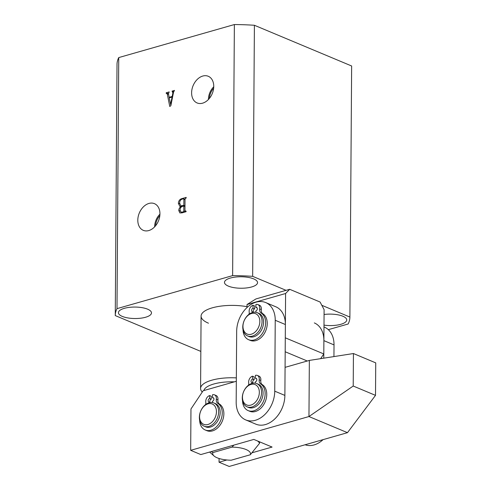 <?xml version="1.0" encoding="UTF-8"?>
<svg xmlns="http://www.w3.org/2000/svg" width="491" height="491" viewBox="0 0 491 491"><rect width="100%" height="100%" fill="white"/><g stroke="black" fill="none" stroke-linecap="round" stroke-linejoin="round"><path stroke-width="0.74" d="M148.963 203.434A14.46 10.36 -67.3 0 0 138.155 216.789A14.46 10.36 -67.3 0 0 143.593 230.463A14.46 10.36 -67.3 0 0 148.779 230.561A14.46 10.36 -67.3 0 0 159.495 217.654A14.46 10.36 -67.3 0 0 154.763 203.796A14.46 10.36 -67.3 0 0 148.963 203.434M159.937 214.174A13.674 9.795 -67.3 0 0 154.622 226.867M159.833 215.635A12.441 8.912 -67.3 0 0 155.592 225.768M202.777 76.044A14.46 10.36 -67.3 0 0 191.963 89.399A14.46 10.36 -67.3 0 0 197.407 103.073A14.46 10.36 -67.3 0 0 202.587 103.178A14.46 10.36 -67.3 0 0 213.309 90.27A14.46 10.36 -67.3 0 0 208.571 76.406A14.46 10.36 -67.3 0 0 202.777 76.044M213.745 86.784A13.674 9.795 -67.3 0 0 208.43 99.477M213.646 88.245A12.441 8.912 -67.3 0 0 209.399 98.378M122.302 316.407A16.534 5.739 -179.6 0 0 140.598 318.217A16.534 5.739 -179.6 0 0 151.486 312.908A16.534 5.739 -179.6 0 0 147.607 309.177A16.534 5.739 -179.6 0 0 129.311 307.366A16.534 5.739 -179.6 0 0 118.423 312.675A16.534 5.739 -179.6 0 0 122.302 316.407M228.358 286.118A16.534 5.739 -179.6 0 0 246.654 287.929A16.534 5.739 -179.6 0 0 257.548 282.62A16.534 5.739 -179.6 0 0 253.663 278.888A16.534 5.739 -179.6 0 0 235.367 277.077A16.534 5.739 -179.6 0 0 224.479 282.386A16.534 5.739 -179.6 0 0 228.358 286.118M323.992 325.122A16.534 5.739 -179.6 0 0 346.732 319.96A16.534 5.739 -179.6 0 0 342.853 316.229A16.534 5.739 -179.6 0 0 324.066 314.479M168.941 92.596L168.45 93.744L169.156 97.304L172.194 96.432L172.869 93.02L172.059 91.111L174.501 90.412L173.532 92.204L170.837 105.743L169.745 106.467L167.235 93.849L166.216 93.376L166.216 92.781L169.217 91.921L168.941 92.596M173.562 92.02L172.261 91.645M168.505 94.02L166.418 93.315M118.748 57.576L234.373 24.55L232.624 275.617L116.993 308.643L118.748 57.576A117.318 40.704 -179.6 0 0 117.018 64.431A117.318 40.704 -179.6 0 0 117.018 64.517M178.35 203.286C178.62 200.751 179.804 199.193 181.897 198.61L186.169 197.388L186.163 197.983L185.027 198.972L184.941 210.78L186.077 211.118L186.071 211.713L182.032 212.867L179.853 212.934L178.785 210.516C178.841 208.779 179.571 207.484 180.97 206.619L179.823 206.355L178.35 203.286L179.675 203.845M184.941 210.78L186.071 211.437M328.338 329.657L348.156 323.992A117.318 40.704 -179.6 0 0 349.887 317.137A117.318 40.704 -179.6 0 0 349.887 317.057L351.642 65.99L254.406 25.274A117.318 40.704 -179.6 0 0 234.373 24.55M286.069 290.334L252.656 276.341L254.406 25.274M321.814 305.298L349.887 317.057M252.656 276.341A117.318 40.704 -179.6 0 0 232.624 275.617M116.993 308.643A117.318 40.704 -179.6 0 0 115.262 315.498A117.318 40.704 -179.6 0 0 115.262 315.584L200.837 351.415M247.01 306.697A31.492 10.925 -179.6 0 0 201.083 316.1A31.492 10.925 -179.6 0 0 208.472 323.201M170.003 97.654L169.156 97.304M172.648 96.623L172.194 96.432M173.329 93.21L172.869 93.02M173.63 91.768L172.059 91.111M168.585 94.413L167.235 93.849M168.444 93.713L166.216 92.781M169.205 97.887L170.623 104.417L172.071 97.065L169.205 97.887M171.052 104.651L170.494 104.417M172.525 97.255L172.071 97.065M171.058 104.601L170.623 104.417M182.744 198.959L181.897 198.61M180.172 211.099L178.785 210.516M181.48 206.834L180.97 206.619M183.29 198.806L182.081 199.15C180.479 199.769 179.669 201.083 179.645 203.102L180.762 205.864L183.843 205.398L183.886 199.285L183.29 198.806L185.021 199.763M184.978 205.876L183.843 205.398M183.149 206.195L182.302 205.839M182.136 206.484C180.768 207.165 180.08 208.374 180.087 210.111L180.958 212.155L183.211 211.934L183.806 211.112L183.843 205.999L182.136 206.484M184.972 206.472L183.843 205.999M185.586 211.854L183.806 211.112M184.057 212.29L183.211 211.934M183.272 212.517L182.425 212.161M207.932 424.494A11.023 7.899 -67.3 0 0 216.445 411.746A11.023 7.899 -67.3 0 0 208.08 403.823A11.023 7.899 -67.3 0 0 199.567 416.571A11.023 7.899 -67.3 0 0 207.932 424.494M209.105 402.767A12.6 9.022 112.7 0 1 213.886 402.964A12.6 9.022 112.7 0 1 218.317 414.963A12.6 9.022 112.7 0 1 208.939 426.397A12.6 9.022 112.7 0 1 204.152 426.2A12.6 9.022 112.7 0 1 199.727 414.201A12.6 9.022 112.7 0 1 209.105 402.767M213.886 402.964L215.408 403.596A12.6 9.022 112.7 0 1 219.833 415.595A12.6 9.022 112.7 0 1 210.455 427.035A12.6 9.022 112.7 0 1 205.674 426.839L204.152 426.2M217.157 457.796A18.897 6.555 -179.6 0 0 231.169 460.22L250.306 454.758A18.897 6.555 -179.6 0 0 232.059 447.117L212.928 452.579A18.897 6.555 -179.6 0 0 214.045 455.973A18.897 6.555 -179.6 0 0 217.157 457.796M202.267 392.039A31.492 10.925 0.4 0 1 200.58 388.467A31.492 10.925 0.4 0 1 236.349 377.886M234.317 381.851A28.343 9.832 -179.6 0 0 203.826 390.56M257.622 441.004A28.343 9.832 0.4 0 1 259.586 443.263L259.598 441.832M232.059 447.117L233.814 445.141M211.198 451.603L212.928 452.579M259.586 443.263L250.306 454.758M265.686 302.548L275.819 306.789A25.194 18.05 112.7 0 1 285.375 324.526L284.878 395.415A25.194 18.05 112.7 0 1 255.866 424.163L245.727 419.915A25.194 18.05 112.7 0 1 236.177 402.184L236.674 331.296A25.194 18.05 112.7 0 1 256.118 302.161A25.194 18.05 112.7 0 1 265.686 302.548A25.194 18.05 112.7 0 1 275.236 320.279L274.745 391.174A25.194 18.05 112.7 0 1 245.727 419.915M285.075 367.354L309.348 360.419L308.962 416.54L353.213 386.03L375.511 395.365L347.468 432.669L229.187 466.45L219.054 462.209L226.842 459.981M309.348 360.419L353.44 353.538L353.213 386.03M353.44 353.538L375.738 362.874L375.511 395.365M219.078 458.496L219.054 462.209M252.055 452.782L272.082 447.062L253.841 439.42L200.813 454.568L190.68 450.327L308.962 416.54L347.468 432.669M236.324 381.28L203.121 390.762L190.968 408.972L190.68 450.327M251.324 334.218A11.023 7.899 -67.3 0 0 259.831 321.47A11.023 7.899 -67.3 0 0 251.466 313.54A11.023 7.899 -67.3 0 0 242.959 326.288A11.023 7.899 -67.3 0 0 251.324 334.218M252.491 312.491A12.6 9.022 112.7 0 1 257.272 312.681A12.6 9.022 112.7 0 1 261.703 324.68A12.6 9.022 112.7 0 1 252.325 336.12A12.6 9.022 112.7 0 1 247.544 335.924A12.6 9.022 112.7 0 1 243.113 323.925A12.6 9.022 112.7 0 1 252.491 312.491M257.272 312.681L258.794 313.319A12.6 9.022 112.7 0 1 263.225 325.318A12.6 9.022 112.7 0 1 253.847 336.752A12.6 9.022 112.7 0 1 249.066 336.562L247.544 335.924M259.279 391.082A11.023 7.899 -67.3 0 0 249.913 384.815A11.023 7.899 -67.3 0 0 242.523 398.459A11.023 7.899 -67.3 0 0 251.889 404.725A11.023 7.899 -67.3 0 0 259.279 391.082M242.339 399.41A12.6 9.022 112.7 0 1 246.635 386.89A12.6 9.022 112.7 0 1 256.781 383.575A12.6 9.022 112.7 0 1 261.488 390.977A12.6 9.022 112.7 0 1 257.192 403.498A12.6 9.022 112.7 0 1 247.047 406.812A12.6 9.022 112.7 0 1 242.339 399.41M256.781 383.575L258.297 384.208A12.6 9.022 112.7 0 1 263.01 391.615A12.6 9.022 112.7 0 1 258.714 404.13A12.6 9.022 112.7 0 1 248.569 407.45L247.047 406.812M323.765 358.172L323.888 340.65A25.194 18.05 -67.3 0 0 314.332 322.918M333.935 356.583L334.021 344.897A25.194 18.05 -67.3 0 0 324.465 327.159L323.98 326.957M305.114 444.766A25.194 18.05 -67.3 0 0 323.078 439.635M247.004 307.55L247.022 304.524L285.59 293.508L285.283 337.814L323.79 353.943L320.648 358.657M247.022 304.524L255.94 298.939L289.684 289.303L285.59 293.508M323.79 353.943L324.103 309.637L320.089 302.033L289.684 289.303M307.286 361.008L285.185 351.759M212.48 402.552L212.486 401.239A1.89 1.356 -67.3 0 0 213.947 399.054A1.89 1.356 -67.3 0 0 213.229 397.722A1.89 1.356 -67.3 0 0 212.511 397.692L213.757 398.213M212.511 397.692L212.535 394.739A5.039 3.609 112.7 0 1 214.444 394.819A5.039 3.609 112.7 0 1 216.359 398.367A5.039 3.609 112.7 0 1 216.298 399.171A5.039 3.609 -67.3 0 0 217.765 403.32A14.773 10.581 112.7 0 1 222.245 413.134A14.773 10.581 112.7 0 1 205.232 429.987A14.773 10.581 112.7 0 1 199.634 420.075M214.444 394.819L216.071 395.494A5.039 3.609 112.7 0 1 217.979 399.042A5.039 3.609 112.7 0 1 217.918 399.846A5.039 3.609 -67.3 0 0 219.385 404.001A14.773 10.581 112.7 0 1 223.865 413.815A14.773 10.581 112.7 0 1 206.852 430.668L205.232 429.987M205.625 404.553A5.039 3.609 -67.3 0 0 205.846 402.939A5.039 3.609 -67.3 0 0 205.797 402.166A5.039 3.609 112.7 0 1 209.639 395.568L211.265 396.243L211.24 399.195A1.89 1.356 -67.3 0 0 209.982 400.447A1.89 1.356 -67.3 0 0 209.976 402.221M209.639 395.568L209.62 398.52A1.89 1.356 -67.3 0 0 208.215 400.233A1.89 1.356 -67.3 0 0 208.878 402.037A1.89 1.356 -67.3 0 0 209.596 402.061L210.596 402.485M209.62 398.52L211.24 399.195M209.596 402.061L209.589 402.645M255.369 383.164L255.381 381.851A1.89 1.356 -67.3 0 0 256.842 379.666A1.89 1.356 -67.3 0 0 256.124 378.334A1.89 1.356 -67.3 0 0 255.406 378.303L256.646 378.825M255.406 378.303L255.424 375.351A5.039 3.609 112.7 0 1 257.339 375.431A5.039 3.609 112.7 0 1 259.248 378.972A5.039 3.609 112.7 0 1 259.193 379.782A5.039 3.609 -67.3 0 0 260.66 383.931A14.773 10.581 112.7 0 1 265.134 393.745A14.773 10.581 112.7 0 1 248.127 410.599A14.773 10.581 112.7 0 1 242.529 400.687M257.339 375.431L258.96 376.106A5.039 3.609 112.7 0 1 260.874 379.653A5.039 3.609 112.7 0 1 260.813 380.457A5.039 3.609 -67.3 0 0 262.28 384.613A14.773 10.581 112.7 0 1 266.76 394.426A14.773 10.581 112.7 0 1 249.747 411.28L248.127 410.599M248.52 385.165A5.039 3.609 -67.3 0 0 248.741 383.551A5.039 3.609 -67.3 0 0 248.691 382.777A5.039 3.609 112.7 0 1 252.534 376.174L254.154 376.855L254.135 379.807A1.89 1.356 -67.3 0 0 252.871 381.059A1.89 1.356 -67.3 0 0 252.871 382.833M252.534 376.174L252.515 379.132A1.89 1.356 -67.3 0 0 251.11 380.844A1.89 1.356 -67.3 0 0 251.773 382.642A1.89 1.356 -67.3 0 0 252.491 382.673L253.491 383.097M252.515 379.132L254.135 379.807M252.491 382.673L252.484 383.256M255.866 312.27L255.879 310.956A1.89 1.356 -67.3 0 0 257.333 308.771A1.89 1.356 -67.3 0 0 256.621 307.446A1.89 1.356 -67.3 0 0 255.903 307.415L257.143 307.937M255.903 307.415L255.921 304.463A5.039 3.609 112.7 0 1 257.836 304.537A5.039 3.609 112.7 0 1 259.745 308.084A5.039 3.609 112.7 0 1 259.684 308.888A5.039 3.609 -67.3 0 0 261.151 313.043A14.773 10.581 112.7 0 1 265.631 322.857A14.773 10.581 112.7 0 1 248.624 339.711A14.773 10.581 112.7 0 1 243.027 329.799M257.836 304.537L259.457 305.218A5.039 3.609 112.7 0 1 261.365 308.765A5.039 3.609 112.7 0 1 261.304 309.569A5.039 3.609 -67.3 0 0 262.777 313.724A14.773 10.581 112.7 0 1 267.251 323.532A14.773 10.581 112.7 0 1 250.244 340.386L248.624 339.711M249.011 314.271A5.039 3.609 -67.3 0 0 249.238 312.663A5.039 3.609 -67.3 0 0 249.189 311.889A5.039 3.609 112.7 0 1 253.031 305.285L254.651 305.967L254.633 308.919A1.89 1.356 -67.3 0 0 253.368 310.171A1.89 1.356 -67.3 0 0 253.362 311.945M253.031 305.285L253.006 308.238A1.89 1.356 -67.3 0 0 251.601 309.956A1.89 1.356 -67.3 0 0 252.264 311.754A1.89 1.356 -67.3 0 0 252.982 311.785L253.988 312.202M253.006 308.238L254.633 308.919M252.982 311.785L252.982 312.362M285.375 324.526L275.236 320.279M284.878 395.415L274.745 391.174M323.888 340.65L334.021 344.897M217.765 403.32L219.385 404.001M216.298 399.171L217.918 399.846M260.66 383.931L262.28 384.613M259.193 379.782L260.813 380.457M261.151 313.043L262.777 313.724M259.684 308.888L261.304 309.569M115.262 315.498L117.018 64.431M349.887 317.137L351.642 66.07M185.15 211.271L186.071 211.658M183.652 198.806L185.021 199.383M180.762 205.864L182.198 206.465M180.958 212.155L182.406 212.763M200.58 388.467L201.083 316.1M214.045 455.973L209.614 452.051"/></g></svg>

